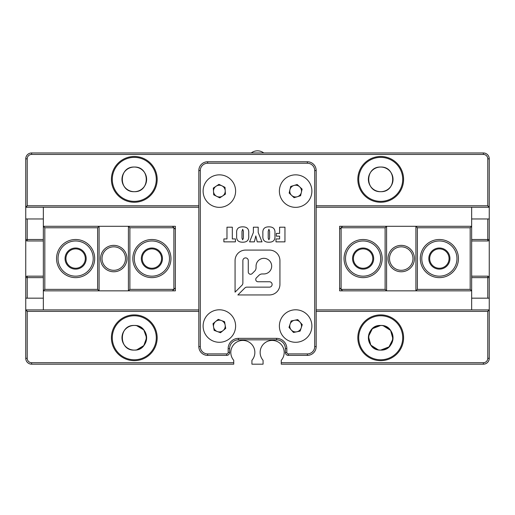 <?xml version="1.0" encoding="UTF-8"?>
<svg xmlns="http://www.w3.org/2000/svg" width="515" height="515" viewBox="0 0 515 515"><rect width="100%" height="100%" fill="white"/><g stroke="black" fill="none" stroke-linecap="round" stroke-linejoin="round"><path stroke-width="0.77" d="M134.293 325.454C150.213 324.688 150.18 350.87 134.293 350.097C118.379 350.863 118.405 324.682 134.293 325.454A12.321 12.321 0 0 0 121.971 337.776A12.321 12.321 0 0 0 134.293 350.097A12.321 12.321 0 0 0 146.614 337.776A12.321 12.321 0 0 0 134.293 325.454C118.373 324.688 118.405 350.87 134.293 350.097M380.707 325.454C396.627 324.688 396.595 350.87 380.707 350.097C364.794 350.863 364.82 324.682 380.707 325.454A12.321 12.321 0 0 0 368.386 337.776A12.321 12.321 0 0 0 380.707 350.097A12.321 12.321 0 0 0 393.029 337.776A12.321 12.321 0 0 0 380.707 325.454L372.409 328.667L368.45 336.54L370.832 345.14L378.261 349.852M380.707 167.04C364.762 166.416 364.729 192.307 380.707 191.683C396.672 192.314 396.659 166.403 380.707 167.04A12.321 12.321 0 0 0 368.386 179.362A12.321 12.321 0 0 0 380.707 191.683C364.749 192.314 364.755 166.403 380.707 167.04C396.653 166.416 396.685 192.307 380.707 191.683A12.321 12.321 0 0 0 393.029 179.362A12.321 12.321 0 0 0 380.707 167.04M134.293 167.04C118.347 166.416 118.315 192.307 134.293 191.683C150.251 192.314 150.245 166.403 134.293 167.04A12.321 12.321 0 0 0 121.971 179.362A12.321 12.321 0 0 0 134.293 191.683C118.328 192.314 118.341 166.403 134.293 167.04C150.238 166.416 150.271 192.307 134.293 191.683A12.321 12.321 0 0 0 146.614 179.362A12.321 12.321 0 0 0 134.293 167.04M198.829 311.375L27.218 311.375L27.218 358.311A4.403 4.403 0 0 0 31.615 362.708L233.739 362.708L233.739 360.313A12.025 12.025 0 0 1 242.835 340.415A12.025 12.025 0 0 1 251.925 360.313L251.925 364.176L263.075 364.176L263.075 360.313A12.025 12.025 0 0 1 272.165 340.415A12.025 12.025 0 0 1 281.261 360.313L281.261 362.708L483.385 362.708A4.403 4.403 0 0 0 487.782 358.311L487.782 311.375L316.171 311.375M134.293 202.247A22.879 22.879 0 0 1 111.407 179.362A22.879 22.879 0 0 1 134.293 156.483A22.879 22.879 0 0 1 157.172 179.362A22.879 22.879 0 0 1 134.293 202.247M134.293 157.365A22.003 22.003 0 0 0 112.289 179.362A22.003 22.003 0 0 0 134.293 201.365A22.003 22.003 0 0 0 156.29 179.362A22.003 22.003 0 0 0 134.293 157.365M380.707 202.247A22.879 22.879 0 0 1 357.828 179.362A22.879 22.879 0 0 1 380.707 156.483A22.879 22.879 0 0 1 403.593 179.362A22.879 22.879 0 0 1 380.707 202.247M380.707 157.365A22.003 22.003 0 0 0 358.71 179.362A22.003 22.003 0 0 0 380.707 201.365A22.003 22.003 0 0 0 402.711 179.362A22.003 22.003 0 0 0 380.707 157.365M134.293 360.655A22.879 22.879 0 0 1 111.407 337.776A22.879 22.879 0 0 1 134.293 314.89A22.879 22.879 0 0 1 157.172 337.776A22.879 22.879 0 0 1 134.293 360.655M134.293 315.772A22.003 22.003 0 0 0 112.289 337.776A22.003 22.003 0 0 0 134.293 359.779A22.003 22.003 0 0 0 156.29 337.776A22.003 22.003 0 0 0 134.293 315.772M380.707 360.655A22.879 22.879 0 0 1 357.828 337.776A22.879 22.879 0 0 1 380.707 314.89A22.879 22.879 0 0 1 403.593 337.776A22.879 22.879 0 0 1 380.707 360.655M380.707 315.772A22.003 22.003 0 0 0 358.71 337.776A22.003 22.003 0 0 0 380.707 359.779A22.003 22.003 0 0 0 402.711 337.776A22.003 22.003 0 0 0 380.707 315.772M487.782 311.375L488.819 310.333L489.25 311.375L489.25 358.311A5.865 5.865 0 0 1 483.385 364.176L281.261 364.176L281.261 362.708M27.218 205.768L26.181 206.805L25.75 205.768L25.75 158.826A5.865 5.865 0 0 1 31.615 152.961L483.385 152.961A5.865 5.865 0 0 1 489.25 158.826L489.25 205.768L488.819 206.805L487.782 205.768L487.782 158.826A4.403 4.403 0 0 0 483.385 154.429L31.615 154.429A4.403 4.403 0 0 0 27.218 158.826L27.218 205.768L198.829 205.768M136.739 349.852L143.807 345.597L146.614 337.776L143.801 329.941L136.739 325.699M380.707 350.097L389.005 346.885L392.964 339.018L390.589 330.411L383.154 325.699M316.171 205.768L487.782 205.768M43.35 240.969L27.218 240.969A1.468 1.468 0 0 1 25.75 239.501L25.75 202.833M233.739 362.708L233.739 364.176L31.615 364.176A5.865 5.865 0 0 1 25.75 358.311L25.75 311.375L26.181 310.333L27.218 311.375M25.75 314.305L25.75 309.908L43.35 309.908L43.35 290.84L44.818 289.372L97.625 289.372L97.625 227.765L44.818 227.765L44.818 289.372M25.75 309.908L25.75 277.637A1.468 1.468 0 0 1 27.218 276.169L43.35 276.169M27.218 218.965L27.218 239.501L25.75 239.501L25.75 277.637L27.218 277.637L27.218 298.172M489.25 202.833L489.25 239.501A1.468 1.468 0 0 1 487.782 240.969L471.65 240.969M471.65 276.169L487.782 276.169A1.468 1.468 0 0 1 489.25 277.637L489.25 239.501L487.782 239.501L487.782 218.965M487.782 298.172L487.782 277.637L489.25 277.637L489.25 314.305M316.171 309.908L489.25 309.908M488.819 206.805L487.782 207.23L471.65 207.23L489.25 207.23M198.829 207.23L27.218 207.23L26.181 206.805M487.782 276.169L487.782 277.637L471.65 277.637M471.65 239.501L487.782 239.501L487.782 240.969M27.218 240.969L27.218 239.501L43.35 239.501M43.35 277.637L27.218 277.637L27.218 276.169M27.218 309.908L26.181 310.333M488.819 310.333L487.782 309.908M25.75 298.172L43.35 298.172M471.65 298.172L489.25 298.172M489.25 218.965L471.65 218.965M43.35 218.965L25.75 218.965M44.818 227.765L43.35 226.297L43.35 207.23L25.75 207.23M223.098 330.566A5.865 5.865 0 0 0 221.411 320.542A5.865 5.865 0 0 0 213.577 327.012A5.865 5.865 0 0 0 223.098 330.566M234.589 331.718A16.255 16.255 0 0 0 225.042 310.815A16.255 16.255 0 0 0 204.14 320.362A16.255 16.255 0 0 0 213.686 341.265A16.255 16.255 0 0 0 234.589 331.718M220.484 332.722L214.137 330.353L213.017 323.671L218.238 319.358L224.585 321.727L225.712 328.409L220.484 332.722M216.133 186.198A5.865 5.865 0 0 0 216.738 196.344A5.865 5.865 0 0 0 225.222 190.75A5.865 5.865 0 0 0 216.133 186.198M204.828 183.829A16.255 16.255 0 0 0 212.096 205.633A16.255 16.255 0 0 0 233.9 198.365A16.255 16.255 0 0 0 226.632 176.561A16.255 16.255 0 0 0 204.828 183.829M218.959 184.338L225.016 187.363L225.422 194.129L219.77 197.863L213.712 194.831L213.307 188.065L218.959 184.338M291.252 329.941A5.865 5.865 0 0 0 301.204 327.888A5.865 5.865 0 0 0 294.451 320.291A5.865 5.865 0 0 0 291.252 329.941M290.518 341.464A16.255 16.255 0 0 0 311.06 331.158A16.255 16.255 0 0 0 300.754 310.616A16.255 16.255 0 0 0 280.212 320.922A16.255 16.255 0 0 0 290.518 341.464M288.999 327.405L291.136 320.98L297.767 319.609L302.273 324.675L300.136 331.1L293.505 332.471L288.999 327.405M299.653 186.816A5.865 5.865 0 0 0 289.926 189.758A5.865 5.865 0 0 0 297.335 196.711A5.865 5.865 0 0 0 299.653 186.816M299.337 175.274A16.255 16.255 0 0 0 279.812 187.396A16.255 16.255 0 0 0 291.934 206.921A16.255 16.255 0 0 0 311.459 194.799A16.255 16.255 0 0 0 299.337 175.274M302.118 189.134L300.58 195.732L294.091 197.696L289.153 193.061L290.692 186.462L297.181 184.499L302.118 189.134M126.96 258.569A13.203 13.203 0 0 1 113.757 271.772A13.203 13.203 0 0 1 100.554 258.569A13.203 13.203 0 0 1 113.757 245.365A13.203 13.203 0 0 1 126.96 258.569M102.022 258.569A11.736 11.736 0 0 0 113.757 270.304A11.736 11.736 0 0 0 125.493 258.569A11.736 11.736 0 0 0 113.757 246.833A11.736 11.736 0 0 0 102.022 258.569M86.179 258.569A10.564 10.564 0 0 1 75.621 269.133A10.564 10.564 0 0 1 65.057 258.569A10.564 10.564 0 0 1 75.621 248.011A10.564 10.564 0 0 1 86.179 258.569M65.939 258.569A9.682 9.682 0 0 0 75.621 268.251A9.682 9.682 0 0 0 85.303 258.569A9.682 9.682 0 0 0 75.621 248.887A9.682 9.682 0 0 0 65.939 258.569M162.45 258.569A10.564 10.564 0 0 1 151.893 269.133A10.564 10.564 0 0 1 141.329 258.569A10.564 10.564 0 0 1 151.893 248.011A10.564 10.564 0 0 1 162.45 258.569M142.211 258.569A9.682 9.682 0 0 0 151.893 268.251A9.682 9.682 0 0 0 161.575 258.569A9.682 9.682 0 0 0 151.893 248.887A9.682 9.682 0 0 0 142.211 258.569M151.893 277.637A19.068 19.068 0 0 1 132.825 258.569A19.068 19.068 0 0 1 151.893 239.501A19.068 19.068 0 0 1 170.961 258.569A19.068 19.068 0 0 1 151.893 277.637M151.893 240.969A17.6 17.6 0 0 0 134.293 258.569A17.6 17.6 0 0 0 151.893 276.169A17.6 17.6 0 0 0 169.493 258.569A17.6 17.6 0 0 0 151.893 240.969M75.621 277.637A19.068 19.068 0 0 1 56.553 258.569A19.068 19.068 0 0 1 75.621 239.501A19.068 19.068 0 0 1 94.689 258.569A19.068 19.068 0 0 1 75.621 277.637M75.621 240.969A17.6 17.6 0 0 0 58.021 258.569A17.6 17.6 0 0 0 75.621 276.169A17.6 17.6 0 0 0 93.221 258.569A17.6 17.6 0 0 0 75.621 240.969M97.625 227.765L99.086 226.297L172.428 226.297L173.896 227.765L129.889 227.765L129.889 289.372L173.896 289.372L173.896 227.765L175.364 229.233L175.364 290.84L43.35 290.84L43.35 226.297L99.086 226.297L99.086 290.84L97.625 289.372M172.428 290.84L175.364 287.904M129.889 289.372L128.422 290.84L128.422 226.297L129.889 227.765M175.364 229.233L175.364 226.297L172.428 226.297M128.422 226.297L99.086 226.297M128.422 290.84L99.086 290.84M198.829 309.908L43.35 309.908M388.04 258.569A13.203 13.203 0 0 1 401.243 245.365A13.203 13.203 0 0 1 414.446 258.569A13.203 13.203 0 0 1 401.243 271.772A13.203 13.203 0 0 1 388.04 258.569M412.978 258.569A11.736 11.736 0 0 0 401.243 246.833A11.736 11.736 0 0 0 389.507 258.569A11.736 11.736 0 0 0 401.243 270.304A11.736 11.736 0 0 0 412.978 258.569M428.821 258.569A10.564 10.564 0 0 1 439.379 248.011A10.564 10.564 0 0 1 449.943 258.569A10.564 10.564 0 0 1 439.379 269.133A10.564 10.564 0 0 1 428.821 258.569M449.061 258.569A9.682 9.682 0 0 0 439.379 248.887A9.682 9.682 0 0 0 429.697 258.569A9.682 9.682 0 0 0 439.379 268.251A9.682 9.682 0 0 0 449.061 258.569M352.55 258.569A10.564 10.564 0 0 1 363.107 248.011A10.564 10.564 0 0 1 373.671 258.569A10.564 10.564 0 0 1 363.107 269.133A10.564 10.564 0 0 1 352.55 258.569M372.789 258.569A9.682 9.682 0 0 0 363.107 248.887A9.682 9.682 0 0 0 353.425 258.569A9.682 9.682 0 0 0 363.107 268.251A9.682 9.682 0 0 0 372.789 258.569M363.107 239.501A19.068 19.068 0 0 1 382.175 258.569A19.068 19.068 0 0 1 363.107 277.637A19.068 19.068 0 0 1 344.039 258.569A19.068 19.068 0 0 1 363.107 239.501M363.107 276.169A17.6 17.6 0 0 0 380.707 258.569A17.6 17.6 0 0 0 363.107 240.969A17.6 17.6 0 0 0 345.507 258.569A17.6 17.6 0 0 0 363.107 276.169M439.379 239.501A19.068 19.068 0 0 1 458.447 258.569A19.068 19.068 0 0 1 439.379 277.637A19.068 19.068 0 0 1 420.311 258.569A19.068 19.068 0 0 1 439.379 239.501M439.379 276.169A17.6 17.6 0 0 0 456.979 258.569A17.6 17.6 0 0 0 439.379 240.969A17.6 17.6 0 0 0 421.779 258.569A17.6 17.6 0 0 0 439.379 276.169M470.182 227.765L417.375 227.765L417.375 289.372L470.182 289.372L470.182 227.765L471.65 226.297L471.65 290.84L342.572 290.84L341.104 289.372L385.111 289.372L385.111 227.765L341.104 227.765L341.104 289.372L339.636 287.904L339.636 226.297L471.65 226.297L471.65 207.23L316.171 207.23M417.375 289.372L415.914 290.84L415.914 226.297L417.375 227.765M470.182 289.372L471.65 290.84L471.65 309.908M342.572 226.297L339.636 229.233M385.111 227.765L386.578 226.297L386.578 290.84L385.111 289.372M339.636 287.904L339.636 290.84L342.572 290.84M386.578 290.84L415.914 290.84M386.578 226.297L415.914 226.297M255.736 279.471A2.285 2.285 0 0 0 258.015 281.757L269.422 281.757A2.691 2.691 0 0 1 272.113 284.447A2.691 2.691 0 0 1 269.422 287.138L246.923 287.138A3.006 3.006 0 0 0 244.799 288.02L237.872 294.947L269.422 294.947A10.512 10.512 0 0 0 279.928 284.435L279.928 260.596A10.512 10.512 0 0 0 269.422 250.084L245.578 250.084A10.512 10.512 0 0 0 235.072 260.596L235.072 292.147L241.999 285.213A3.006 3.006 0 0 0 242.874 283.089L242.874 260.596A2.704 2.704 0 0 1 245.578 257.893A2.704 2.704 0 0 1 248.282 260.596L248.282 271.978A2.285 2.285 0 0 0 252.176 273.587L254.693 271.07A4.687 4.687 0 0 0 256.064 267.761L256.064 266.139A7.809 7.809 0 0 1 263.873 258.33A7.809 7.809 0 0 1 271.682 266.139A7.809 7.809 0 0 1 263.873 273.948L262.257 273.948A4.687 4.687 0 0 0 258.942 275.319L256.399 277.862A2.285 2.285 0 0 0 255.736 279.471M228.164 348.629A10.268 10.268 0 0 1 238.432 338.361L276.568 338.361A10.268 10.268 0 0 1 286.836 348.629L286.836 352.44A1.468 1.468 0 0 0 288.303 353.908L307.371 353.908A7.332 7.332 0 0 0 314.704 346.576L314.704 170.562A7.332 7.332 0 0 0 307.371 163.229L207.629 163.229A7.332 7.332 0 0 0 200.296 170.562L200.296 346.576A7.332 7.332 0 0 0 207.629 353.908L226.697 353.908A1.468 1.468 0 0 0 228.164 352.44L228.164 348.629L229.632 348.629L229.632 352.44A2.935 2.935 0 0 1 226.697 355.376L207.629 355.376A8.8 8.8 0 0 1 198.829 346.576L198.829 170.562A8.8 8.8 0 0 1 207.629 161.762L307.371 161.762A8.8 8.8 0 0 1 316.171 170.562L316.171 346.576A8.8 8.8 0 0 1 307.371 355.376L288.303 355.376A2.935 2.935 0 0 1 285.368 352.44L285.368 348.629A8.8 8.8 0 0 0 276.568 339.829L238.432 339.829A8.8 8.8 0 0 0 229.632 348.629M236.643 235.786L236.643 233.263C236.288 228.956 238.297 226.812 242.681 226.851C247.058 226.819 249.073 228.956 248.719 233.263L248.719 235.786C249.073 240.099 247.058 242.237 242.681 242.205C238.297 242.237 236.288 240.099 236.643 235.786M262.869 235.786L262.869 233.263C262.515 228.956 264.53 226.812 268.907 226.851C273.285 226.819 275.3 228.956 274.946 233.263L274.946 235.786C275.3 240.099 273.285 242.237 268.907 242.205C264.53 242.237 262.515 240.099 262.869 235.786M284.956 227.192L284.956 241.863L275.982 241.863L275.982 238.928L279.606 238.928L279.606 236.166L276.33 236.166L276.33 233.404L279.606 233.404L279.606 227.192L284.956 227.192M254.371 241.863L249.582 241.863L253.38 232.503L253.38 227.192L258.208 227.192L258.208 232.503L262.006 241.863L257.217 241.863L255.82 235.922L254.371 241.863M235.432 241.863L223.871 241.863L223.871 238.928L226.973 238.928L226.973 227.192L232.323 227.192L232.323 238.928L235.432 238.928L235.432 241.863M268.218 231.286L268.218 238.162L268.888 239.79L269.596 238.162L269.596 231.177L268.92 229.265L268.218 231.286M241.986 231.286L241.986 238.162L242.655 239.79L243.37 238.162L243.37 231.177L242.687 229.265L241.986 231.286M27.218 358.311L25.75 358.311M31.615 362.708L31.615 364.176M483.385 362.708L483.385 364.176M487.782 358.311L489.25 358.311M25.75 158.826L27.218 158.826M31.615 152.961L31.615 154.429M483.385 152.961L483.385 154.429M489.25 158.826L487.782 158.826M307.371 161.762L307.371 163.229M207.629 163.229L207.629 161.762M200.296 170.562L198.829 170.562M316.171 170.562L314.704 170.562M200.296 346.576L198.829 346.576M316.171 346.576L314.704 346.576M207.629 353.908L207.629 355.376M307.371 355.376L307.371 353.908M226.697 353.908L226.697 355.376M288.303 355.376L288.303 353.908M228.164 352.44L229.632 352.44M285.368 352.44L286.836 352.44M285.368 348.629L286.836 348.629M238.432 338.361L238.432 339.829M276.568 339.829L276.568 338.361M263.77 152.961A10.268 10.268 0 0 0 251.23 152.961"/></g></svg>
